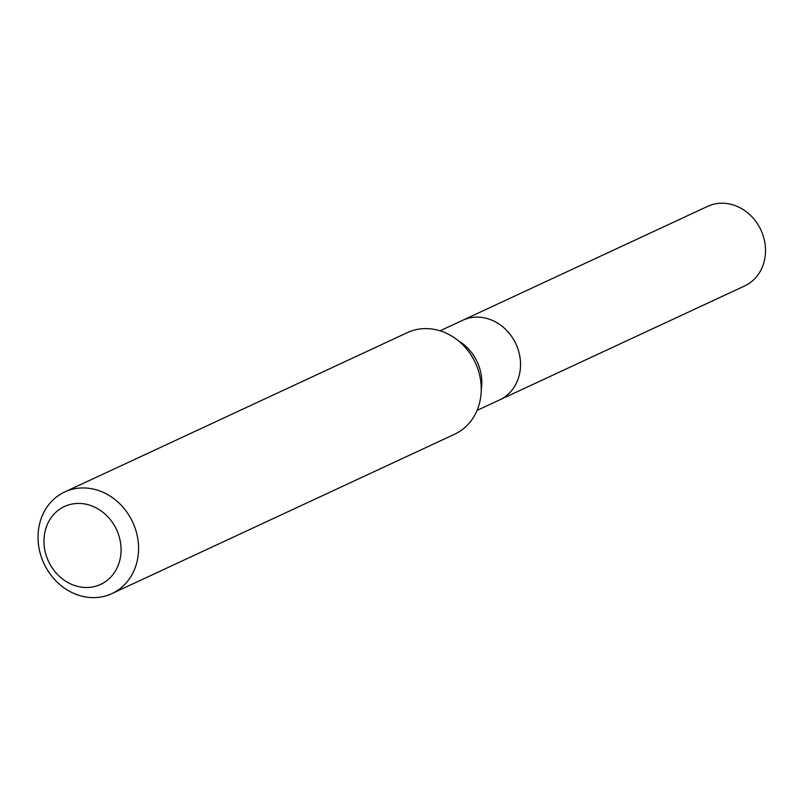 <?xml version="1.0" encoding="UTF-8"?>
<svg xmlns="http://www.w3.org/2000/svg" width="804" height="804" viewBox="0 0 804 804"><rect width="100%" height="100%" fill="white"/><g stroke="black" fill="none" stroke-linecap="round" stroke-linejoin="round"><path stroke-width="1.21" d="M111.927 593.593L454.592 434.24A56.029 48.954 -114.9 0 0 473.074 358.353A56.029 48.954 -114.9 0 0 407.337 332.635L64.672 491.988A56.029 48.954 65.1 0 1 130.409 517.716A56.029 48.954 65.1 0 1 111.927 593.593A56.029 48.954 65.1 0 1 43.908 563.433A56.029 48.954 65.1 0 1 64.672 491.988M114.821 526.248A42.954 37.537 65.1 0 1 84.631 587.463A42.954 37.537 65.1 0 1 48.139 522.711A42.954 37.537 65.1 0 1 114.821 526.248M440.049 330.806L462.642 320.293A43.888 38.351 65.1 0 1 514.138 340.454A43.888 38.351 65.1 0 1 499.656 399.889L744.635 285.963A43.888 38.351 65.1 0 0 760.896 229.994A43.888 38.351 65.1 0 0 707.62 206.367L462.642 320.293A43.888 38.351 65.1 0 1 515.927 343.921A43.888 38.351 65.1 0 1 499.656 399.889L477.063 410.402M458.491 340.876A43.888 38.351 65.1 0 1 475.435 358.453A43.888 38.351 65.1 0 1 481.244 389.809"/></g></svg>

